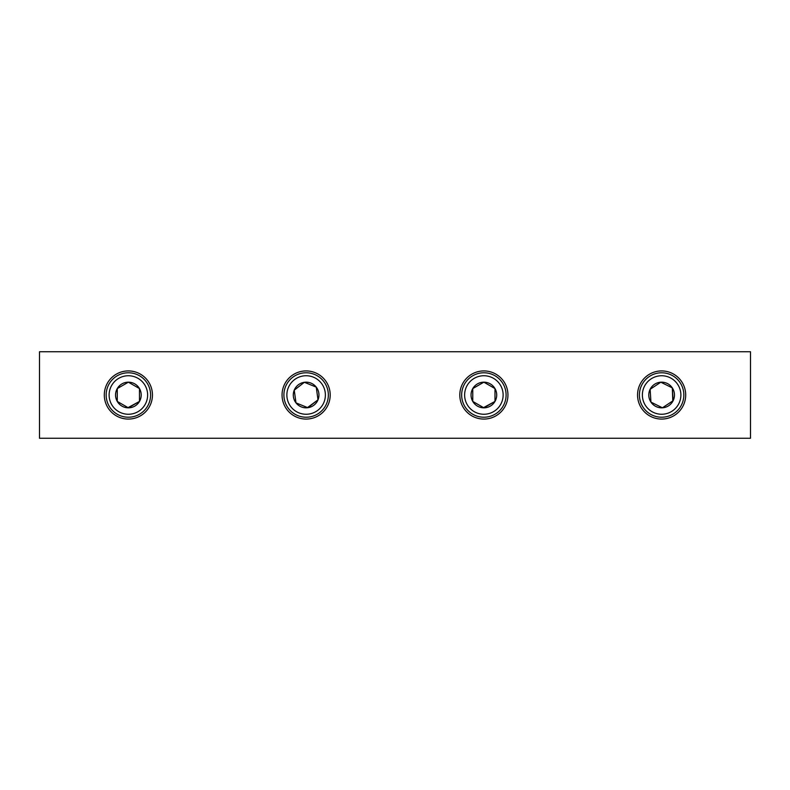 <?xml version="1.0" encoding="UTF-8"?>
<svg xmlns="http://www.w3.org/2000/svg" width="790" height="790" viewBox="0 0 790 790"><rect width="100%" height="100%" fill="white"/><g stroke="black" fill="none" stroke-linecap="round" stroke-linejoin="round"><path stroke-width="1.19" d="M661.625 370.925A24.075 24.075 0 0 0 637.55 395A24.075 24.075 0 0 0 661.625 419.075A24.075 24.075 0 0 0 685.7 395A24.075 24.075 0 0 0 661.625 370.925M483.875 370.925A24.075 24.075 0 0 0 459.8 395A24.075 24.075 0 0 0 483.875 419.075A24.075 24.075 0 0 0 507.95 395A24.075 24.075 0 0 0 483.875 370.925M306.125 370.925A24.075 24.075 0 0 0 282.05 395A24.075 24.075 0 0 0 306.125 419.075A24.075 24.075 0 0 0 330.2 395A24.075 24.075 0 0 0 306.125 370.925M128.375 370.925A24.075 24.075 0 0 0 104.3 395A24.075 24.075 0 0 0 128.375 419.075A24.075 24.075 0 0 0 152.45 395A24.075 24.075 0 0 0 128.375 370.925M750.5 438.253L39.5 438.253L39.5 351.748L750.5 351.748L750.5 438.253M653.073 412.252A19.256 19.256 0 0 0 678.877 403.552A19.256 19.256 0 0 0 670.177 377.748A19.256 19.256 0 0 0 644.373 386.448A19.256 19.256 0 0 0 653.073 412.252M671.49 375.092A22.219 22.219 0 0 1 681.533 404.865A22.219 22.219 0 0 1 651.76 414.908A22.219 22.219 0 0 1 641.717 385.135A22.219 22.219 0 0 1 671.49 375.092M655.927 406.495A12.828 12.828 0 0 0 672.31 387.89A12.828 12.828 0 0 0 650.131 389.302A12.828 12.828 0 0 0 655.927 406.495M656.688 404.954L662.435 407.798L673.12 400.698L672.31 387.89L660.815 382.202L650.131 389.302L650.94 402.11L656.688 404.954M672.804 400.905L672.31 387.89L660.815 382.202L650.131 389.302L650.94 402.11L662.435 407.798M109.119 395A19.256 19.256 0 0 0 128.375 414.256A19.256 19.256 0 0 0 147.631 395A19.256 19.256 0 0 0 128.375 375.744A19.256 19.256 0 0 0 109.119 395M150.594 395A22.219 22.219 0 0 1 128.375 417.219A22.219 22.219 0 0 1 106.156 395A22.219 22.219 0 0 1 128.375 372.781A22.219 22.219 0 0 1 150.594 395M115.547 395A12.828 12.828 0 0 0 139.484 401.419A12.828 12.828 0 0 0 128.375 382.172A12.828 12.828 0 0 0 115.547 395M117.266 395L117.266 401.419L128.375 407.828L139.484 401.419L139.484 388.581L128.375 382.172L117.266 388.581L117.266 395M128.039 407.64L139.484 401.419L139.484 388.581L128.375 382.172L117.266 388.581L117.266 401.419M287.047 397.627A19.256 19.256 0 0 0 308.752 414.079A19.256 19.256 0 0 0 325.204 392.373A19.256 19.256 0 0 0 303.498 375.922A19.256 19.256 0 0 0 287.047 397.627M328.136 391.968A22.219 22.219 0 0 1 309.157 417.011A22.219 22.219 0 0 1 284.114 398.032A22.219 22.219 0 0 1 303.093 372.989A22.219 22.219 0 0 1 328.136 391.968M293.416 396.748A12.828 12.828 0 0 0 318.005 399.839A12.828 12.828 0 0 0 304.377 382.291A12.828 12.828 0 0 0 293.416 396.748M295.124 396.521L295.993 402.87L307.873 407.709L318.005 399.839L316.257 387.13L304.377 382.291L294.245 390.161L295.124 396.521M307.517 407.561L318.005 399.839L316.257 387.13L304.377 382.291L294.245 390.161L295.993 402.87M464.619 395A19.256 19.256 0 0 0 483.875 414.256A19.256 19.256 0 0 0 503.131 395A19.256 19.256 0 0 0 483.875 375.744A19.256 19.256 0 0 0 464.619 395M506.094 395A22.219 22.219 0 0 1 483.875 417.219A22.219 22.219 0 0 1 461.656 395A22.219 22.219 0 0 1 483.875 372.781A22.219 22.219 0 0 1 506.094 395M471.047 395A12.828 12.828 0 0 0 494.984 401.419A12.828 12.828 0 0 0 483.875 382.172A12.828 12.828 0 0 0 471.047 395M472.766 395L472.766 401.419L483.875 407.828L494.984 401.419L494.984 388.581L483.875 382.172L472.766 388.581L472.766 395M483.539 407.64L494.984 401.419L494.984 388.581L483.875 382.172L472.766 388.581L472.766 401.419"/></g></svg>
